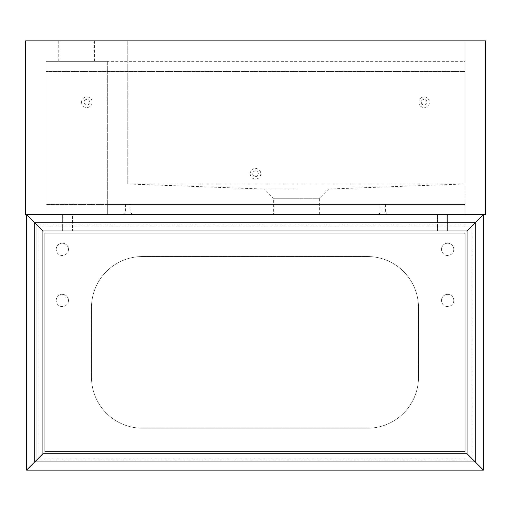 <?xml version="1.0" encoding="UTF-8"?>
<svg xmlns="http://www.w3.org/2000/svg" width="511" height="511" viewBox="0 0 511 511"><rect width="100%" height="100%" fill="white"/><g stroke="black" fill="none" stroke-linecap="round" stroke-linejoin="round"><path stroke-width="0.38" stroke-dasharray="2.56 1.92" d="M42.924 453.768L467.054 453.768L42.924 453.768L36.792 459.9L473.186 459.9L36.792 459.9L42.924 453.768L42.924 230.972L42.924 453.768L26.572 470.12L42.924 453.768L36.792 459.9L42.924 453.768L467.054 453.768L483.406 470.12L26.572 470.12L26.572 214.62L42.924 230.972L42.924 453.768M467.054 453.768L473.186 459.9L467.054 453.768L467.054 230.972L467.054 453.768L473.186 459.9L467.054 453.768L467.054 230.972L483.406 214.62L483.406 470.12L467.054 453.768M483.406 214.62L467.054 230.972L473.186 224.84L467.054 230.972L42.924 230.972L26.572 214.62L483.406 214.62L26.572 214.62M36.792 459.9L36.792 224.84L36.792 459.9M473.186 224.84L473.186 459.9L473.186 224.84L467.054 230.972L42.924 230.972L467.054 230.972L473.186 224.84L36.792 224.84L42.924 230.972L36.792 224.84L473.186 224.84M68.474 300.468A6.132 6.132 0 0 1 62.342 306.6A6.132 6.132 0 0 1 56.21 300.468A6.132 6.132 0 0 0 62.342 306.6A6.132 6.132 0 0 0 68.474 300.468A6.132 6.132 0 0 0 62.342 294.336A6.132 6.132 0 0 0 56.21 300.468A6.132 6.132 0 0 1 62.342 294.336A6.132 6.132 0 0 1 68.474 300.468M68.474 249.368A6.132 6.132 0 0 1 62.342 255.5A6.132 6.132 0 0 1 56.21 249.368A6.132 6.132 0 0 0 62.342 255.5A6.132 6.132 0 0 0 68.474 249.368A6.132 6.132 0 0 0 62.342 243.236A6.132 6.132 0 0 0 56.21 249.368A6.132 6.132 0 0 1 62.342 243.236A6.132 6.132 0 0 1 68.474 249.368M453.768 300.468A6.132 6.132 0 0 1 447.636 306.6A6.132 6.132 0 0 1 441.504 300.468A6.132 6.132 0 0 0 447.636 306.6A6.132 6.132 0 0 0 453.768 300.468A6.132 6.132 0 0 0 447.636 294.336A6.132 6.132 0 0 0 441.504 300.468A6.132 6.132 0 0 1 447.636 294.336A6.132 6.132 0 0 1 453.768 300.468M453.768 249.368A6.132 6.132 0 0 1 447.636 255.5A6.132 6.132 0 0 1 441.504 249.368A6.132 6.132 0 0 0 447.636 255.5A6.132 6.132 0 0 0 453.768 249.368A6.132 6.132 0 0 0 447.636 243.236A6.132 6.132 0 0 0 441.504 249.368A6.132 6.132 0 0 1 447.636 243.236A6.132 6.132 0 0 1 453.768 249.368M472.164 458.878L37.814 458.878L472.164 458.878L472.164 225.862L472.164 458.878M142.569 256.522L367.409 256.522A51.1 51.1 0 0 1 418.509 307.622L418.509 377.118A51.1 51.1 0 0 1 367.409 428.218L142.569 428.218A51.1 51.1 0 0 1 91.469 377.118L91.469 307.622A51.1 51.1 0 0 1 142.569 256.522A51.1 51.1 0 0 0 91.469 307.622L91.469 377.118A51.1 51.1 0 0 0 142.569 428.218L367.409 428.218A51.1 51.1 0 0 0 418.509 377.118L418.509 307.622A51.1 51.1 0 0 0 367.409 256.522L142.569 256.522M37.814 225.862L37.814 458.878L37.814 225.862L472.164 225.862L37.814 225.862M72.562 230.972L437.416 230.972L72.562 230.972L72.562 214.62L62.342 214.62L437.416 214.62L72.562 214.62L72.562 230.972M447.636 230.972L437.416 230.972L447.636 230.972L447.636 214.62L437.416 214.62L447.636 214.62L447.636 230.972M62.342 230.972L62.342 214.62L62.342 230.972M44.968 233.016L44.968 451.724L465.01 451.724L465.01 233.016L44.968 233.016M296.38 189.07L264.526 189.07L296.38 189.07M273.385 214.62L296.38 214.62L273.385 214.62L273.385 198.268L296.38 198.268L273.385 198.268L264.526 189.07M76.65 40.88L58.765 40.88L76.65 40.88M76.65 61.32L58.765 61.32L76.65 61.32M107.31 214.62L107.31 204.4L45.99 204.4L45.99 61.32L107.31 61.32L107.31 214.62L45.99 214.62L45.99 61.32L45.99 214.62L25.55 214.62L25.55 40.88L485.45 40.88L485.45 214.62L107.31 214.62M107.31 61.32L107.31 204.4L465.01 204.4L45.99 204.4L465.01 204.4L465.01 61.32L45.99 61.32L45.99 214.62L45.99 204.4L465.01 204.4L465.01 61.32L465.01 71.54L45.99 71.54L465.01 71.54L465.01 214.62L465.01 204.4L465.01 214.62L45.99 214.62L465.01 214.62L465.01 61.32L107.31 61.32M127.75 183.96L127.75 40.88L465.01 40.88L127.75 40.88L127.75 183.96L465.01 183.96L127.75 183.96L264.187 189.07M465.01 183.96L465.01 40.88L465.01 183.96L328.234 189.07M296.38 214.62L319.375 214.62L296.38 214.62M296.38 198.268L319.375 198.268L296.38 198.268M418.816 102.2A5.314 5.314 0 0 0 424.13 107.514A5.314 5.314 0 0 0 429.444 102.2A5.314 5.314 0 0 0 424.13 96.886A5.314 5.314 0 0 0 418.816 102.2M421.32 102.2A2.811 2.811 0 0 0 424.13 105.011A2.811 2.811 0 0 0 426.94 102.2A2.811 2.811 0 0 0 424.13 99.389A2.811 2.811 0 0 0 421.32 102.2A2.811 2.811 0 0 0 424.13 105.011A2.811 2.811 0 0 0 426.94 102.2A2.811 2.811 0 0 0 424.13 99.389A2.811 2.811 0 0 0 421.32 102.2M250.186 173.74A5.314 5.314 0 0 0 255.5 179.054A5.314 5.314 0 0 0 260.814 173.74A5.314 5.314 0 0 0 255.5 168.426A5.314 5.314 0 0 0 250.186 173.74M252.69 173.74A2.811 2.811 0 0 0 255.5 176.55A2.811 2.811 0 0 0 258.31 173.74A2.811 2.811 0 0 0 255.5 170.93A2.811 2.811 0 0 0 252.69 173.74A2.811 2.811 0 0 0 255.5 176.55A2.811 2.811 0 0 0 258.31 173.74A2.811 2.811 0 0 0 255.5 170.93A2.811 2.811 0 0 0 252.69 173.74M81.556 102.2A5.314 5.314 0 0 0 86.87 107.514A5.314 5.314 0 0 0 92.184 102.2A5.314 5.314 0 0 0 86.87 96.886A5.314 5.314 0 0 0 81.556 102.2M84.059 102.2A2.811 2.811 0 0 0 86.87 105.011A2.811 2.811 0 0 0 89.681 102.2A2.811 2.811 0 0 0 86.87 99.389A2.811 2.811 0 0 0 84.059 102.2A2.811 2.811 0 0 0 86.87 105.011A2.811 2.811 0 0 0 89.681 102.2A2.811 2.811 0 0 0 86.87 99.389A2.811 2.811 0 0 0 84.059 102.2M125.451 204.4L130.049 204.4L125.451 204.4L125.451 212.116L130.049 212.116L132.553 214.62L122.947 214.62L132.553 214.62M130.049 204.4L130.049 212.116L125.451 212.116L122.947 214.62M380.951 204.4L385.55 204.4L380.951 204.4L380.951 212.116L385.55 212.116L388.053 214.62L378.447 214.62L388.053 214.62M385.55 204.4L385.55 212.116L380.951 212.116L378.447 214.62M437.416 230.972L437.416 214.62L437.416 230.972M58.765 61.32L58.765 40.88M94.535 61.32L94.535 40.88M319.375 214.62L319.375 198.268L328.573 189.07"/><path stroke-width="0.77" d="M42.924 453.768L467.054 453.768L475.23 461.944L34.748 461.944L26.572 470.12L483.406 470.12L475.23 461.944L483.406 470.12L483.406 214.62L475.23 222.796L475.23 461.944L467.054 453.768L467.054 230.972L42.924 230.972L42.924 453.768L34.748 461.944L34.748 222.796L26.572 214.62L26.572 470.12L42.924 453.768M26.572 214.62L42.924 230.972L34.748 222.796L475.23 222.796L467.054 230.972L483.406 214.62M44.968 233.016L44.968 451.724L465.01 451.724L465.01 233.016L44.968 233.016M25.55 40.88L25.55 214.62L485.45 214.62L485.45 40.88L25.55 40.88"/></g></svg>
